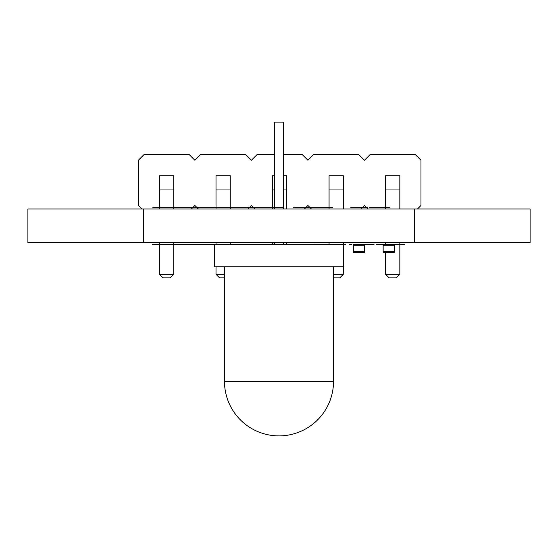 <?xml version="1.0" encoding="UTF-8"?>
<svg xmlns="http://www.w3.org/2000/svg" width="558" height="558" viewBox="0 0 558 558"><rect width="100%" height="100%" fill="white"/><g stroke="black" fill="none" stroke-linecap="round" stroke-linejoin="round"><path stroke-width="0.84" d="M364.458 251.519L364.458 252.293L353.333 252.293L353.333 244.509L364.458 244.509L364.458 251.519L353.333 251.519M343.54 266.759L214.46 266.759L214.46 244.509L343.54 244.509L343.54 266.759L343.54 244.509M283.45 122.104L283.45 209.006L283.45 122.104L274.55 122.104L274.55 209.006L274.55 122.104M283.45 244.509L283.45 242.611L283.45 244.509M274.55 244.509L274.55 242.611L274.55 244.509M394.283 251.519L394.283 252.293L383.151 252.293L383.151 244.509L394.283 244.509L394.283 251.519L383.151 251.519M274.55 154.594L257.05 154.594L251.4 160.251L245.743 154.594L200.524 154.594L194.868 160.251L189.218 154.594L143.999 154.594L138.342 160.251L138.342 205.47L141.878 209.006M191.331 209.006L194.868 205.47L198.411 209.006M247.857 209.006L251.4 205.47L254.936 209.006M304.382 209.006L307.925 205.47L311.462 209.006M360.914 209.006L364.451 205.47L367.987 209.006M417.44 209.006L420.976 205.47L420.976 160.251L415.326 154.594L370.1 154.594L364.451 160.251L358.801 154.594L313.575 154.594L307.925 160.251L302.269 154.594L283.45 154.594M230.252 189.978L230.252 175.735L216.009 175.735L216.009 189.978L230.252 189.978L230.252 209.006M230.252 244.509L230.252 242.611M224.476 274.327L216.009 274.327L216.009 266.759M216.009 244.509L216.009 242.611M216.009 209.006L216.009 189.978M159.483 209.006L159.483 175.735L173.726 175.735L173.726 209.006M159.483 274.327L163.048 277.884L170.169 277.884L173.726 274.327L159.483 274.327L159.483 242.611M173.726 274.327L173.726 242.611M272.541 209.006L272.541 175.735L274.55 175.735M272.541 244.509L272.541 242.611M286.784 209.006L286.784 175.735L283.45 175.735M286.784 244.509L286.784 242.611M385.592 209.006L385.592 175.735L399.835 175.735L399.835 209.006M385.592 274.327L389.156 277.884L396.278 277.884L399.835 274.327L385.592 274.327L385.592 252.293M385.592 244.509L385.592 242.611M399.835 274.327L399.835 242.611M329.067 209.006L329.067 175.735L343.31 175.735L343.31 209.006M329.067 244.509L329.067 242.611M333.524 274.327L343.31 274.327L343.31 266.759M343.31 244.509L343.31 242.611M216.009 274.327L219.573 277.884L224.476 277.884M333.524 277.884L339.745 277.884L343.31 274.327M159.483 244.285L173.726 244.285M170.497 244.285L155.919 244.285L170.497 244.285M384.281 244.285L402.395 244.285L384.281 244.285M271.976 244.285L274.55 244.285L271.976 244.285M283.45 244.285L156.421 244.285L283.45 244.285M334.207 244.285L345.758 244.285L334.207 244.285M206.572 244.285L189.253 244.285L206.572 244.285M239.996 244.285L268.363 244.285L239.996 244.285M226.332 244.285L231.382 244.285L226.332 244.285M315.137 244.285L341.238 244.285L315.137 244.285M356.388 244.285L374.069 244.285L356.388 244.285M376.524 244.285L404.794 244.285L376.524 244.285M152.487 244.285L188.876 244.285L152.487 244.285M319.162 244.285L321.729 244.285L319.162 244.285M336.076 244.285L338.643 244.285L336.076 244.285M349.203 244.285L351.77 244.285L349.203 244.285M366.118 244.285L368.685 244.285L366.118 244.285M379.028 244.285L381.595 244.285L379.028 244.285M398.245 244.285L395.838 244.285L398.245 244.285M223.123 207.339L237.059 207.339L223.123 207.339M250.821 207.339L264.764 207.339L250.821 207.339M187.279 207.339L176.502 207.339L187.279 207.339M381.609 207.339L371.53 207.339L381.609 207.339M165.879 207.339L274.55 207.339L165.879 207.339M283.45 207.339L156.421 207.339L283.45 207.339M232.107 207.339L216.699 207.339L232.107 207.339M259.805 207.339L244.397 207.339L259.805 207.339M191.045 207.339L169.088 207.339L191.045 207.339M330.162 207.339L317.307 207.339L330.162 207.339M350.766 207.339L361.584 207.339L350.766 207.339M218.052 207.339L230.405 207.339L218.052 207.339M227.176 207.339L215.514 207.339L227.176 207.339M225.795 207.339L216.462 207.339L225.795 207.339M177.828 207.339L184.775 207.339L177.828 207.339M200.364 207.339L188.625 207.339L200.364 207.339M235.148 207.339L238.552 207.339L235.148 207.339M256.631 207.339L243.428 207.339L256.631 207.339M308.065 207.339L318.897 207.339L308.065 207.339M321.548 207.339L332.666 207.339L321.548 207.339M359.08 207.339L367.708 207.339L359.08 207.339M369.403 207.339L389.735 207.339L369.403 207.339M300.113 207.339L304.145 207.339L300.113 207.339M235.19 207.339L239.201 207.339L235.19 207.339M152.85 207.339L189.023 207.339L152.85 207.339M183.575 207.339L214.3 207.339L183.575 207.339M216.406 207.339L242.5 207.339L216.406 207.339M326.263 207.339L331.312 207.339L326.263 207.339M293.264 207.339L321.61 207.339L293.264 207.339M315.256 207.339L294.715 207.339L315.256 207.339M414.378 242.611L530.1 242.611L530.1 209.006L414.378 209.006L414.378 242.611L27.9 242.611L27.9 209.006L414.378 209.006M143.622 209.006L143.622 242.611M364.458 245.283L353.333 245.283M333.524 381.372L333.524 266.759L333.524 381.372L224.476 381.372A54.524 54.524 0 0 0 279 435.896A54.524 54.524 0 0 0 333.524 381.372A54.524 54.524 0 0 1 279 435.896L279 435.896A54.524 54.524 0 0 1 224.476 381.372L224.476 266.759L224.476 381.372M394.283 245.283L383.151 245.283M159.483 189.978L173.726 189.978M272.541 189.978L274.55 189.978M283.45 189.978L286.784 189.978M385.592 189.978L399.835 189.978M329.067 189.978L343.31 189.978M214.46 266.759L214.46 244.509"/></g></svg>
